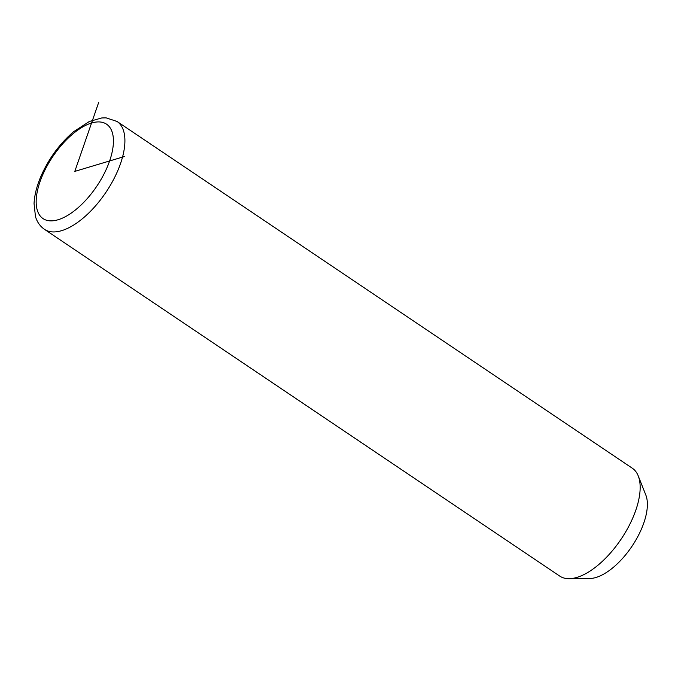 <?xml version="1.0" encoding="UTF-8"?>
<svg xmlns="http://www.w3.org/2000/svg" width="681" height="681" viewBox="0 0 681 681"><rect width="100%" height="100%" fill="white"/><g stroke="black" fill="none" stroke-linecap="round" stroke-linejoin="round"><path stroke-width="1.02" d="M44.469 229.335L559.722 576.083A65.01 30.322 -56.1 0 0 569.103 578.68A65.01 30.322 -56.1 0 0 598.31 564.932A65.01 30.322 -56.1 0 0 638.25 475.934A65.01 30.322 -56.1 0 0 632.317 468.222L117.064 121.473L106.117 117.864L101.767 117.949L89.347 121.482L73.548 131.748C59.409 143.946 48.436 159.022 40.639 176.992C36.672 186.424 34.476 195.277 34.05 203.559L35.463 216.541C37.089 222.032 40.094 226.296 44.469 229.335A65.01 30.322 -56.1 0 0 83.056 218.175A65.01 30.322 -56.1 0 0 120.401 163.942A65.01 30.322 -56.1 0 0 117.064 121.473M569.103 578.68L589.644 578.51A52.82 24.635 -56.1 0 0 613.377 567.333A52.82 24.635 -56.1 0 0 645.826 495.027L638.25 475.934M124.546 156.485L74.799 171.391L98.719 102.32M72.799 133.961A56.881 26.525 -56.1 0 0 36.212 203.721A56.881 26.525 -56.1 0 0 76.808 208.82A56.881 26.525 -56.1 0 0 113.386 139.06A56.881 26.525 -56.1 0 0 72.799 133.961"/></g></svg>
